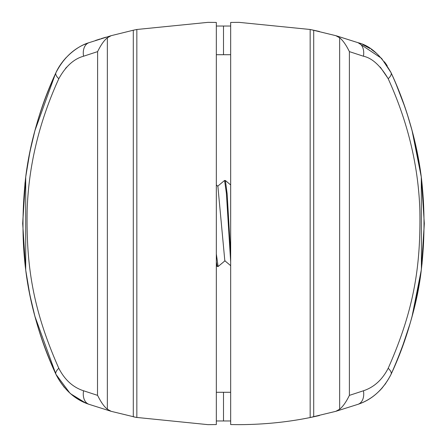 <?xml version="1.0" encoding="UTF-8"?>
<svg xmlns="http://www.w3.org/2000/svg" width="447" height="447" viewBox="0 0 447 447"><rect width="100%" height="100%" fill="white"/><g stroke="black" fill="none" stroke-linecap="round" stroke-linejoin="round"><path stroke-width="0.67" d="M311.006 417.342L319.521 415.486C293.835 421.487 266.988 424.544 238.983 424.65L230.674 424.555L230.674 22.445L238.983 22.35L310.157 29.485L310.157 417.515L335.798 411.335L339.647 409.206C342.86 406.675 346.101 402.065 349.386 395.383L363.439 390.773C374.033 387.27 382.286 379.771 388.192 368.278L388.141 368.384M230.674 65.497L230.674 58.317M216.326 54.718L223.5 54.718L223.5 26.032L223.5 54.718L230.674 54.718M216.326 26.032L230.674 26.032M216.326 420.968L223.5 420.968L223.5 392.282L223.5 420.968L230.674 420.968M216.326 392.282L230.674 392.282M390.812 72.163L391.064 72.688C406.798 107.179 416.872 141.962 421.292 177.029L421.398 269.15M412.095 130.68L421.286 176.967L424.315 223.5L422.007 264.138M421.286 270.027L412.078 316.375L421.286 270.033L424.315 223.5M421.387 269.25L421.292 269.971C418.861 287.555 415.794 303.027 412.078 316.375C415.788 303.038 418.856 287.589 421.286 270.033M412.195 131.055L421.068 175.341M371.306 49.394L374.944 52.092M374.999 52.137L376.19 53.12M384.426 61.764L387.175 65.642M313.705 416.777L313.705 30.223L319.521 31.513L311.006 29.658L335.798 35.665L358.058 42.7C370.339 45.655 381.336 55.651 391.064 72.688A14.343 5.56 155.1 0 1 388.192 78.722C407.82 121.802 418.375 165.658 419.862 210.286C420.739 264.009 414.928 308.022 388.192 368.278A14.343 5.56 -155.1 0 1 391.064 374.312C383.476 389.309 372.474 399.311 358.058 404.3L335.798 411.335M336.68 35.916L358.058 42.7A14.343 9.84 109.4 0 1 363.439 56.227C372.055 58.032 380.302 65.53 388.192 78.722M335.798 35.665L339.647 37.794C342.86 40.325 346.107 44.935 349.386 51.617L349.481 51.645M310.76 29.608L310.157 29.485M349.386 395.383L349.386 51.617L363.439 56.227M421.292 269.971C417.66 302.284 407.58 337.066 391.064 374.312C406.194 342.028 416.308 306.983 421.398 269.167M410.681 321.438L410.435 322.309M391.136 72.85L391.533 73.716M407.519 115.035L412.078 130.625L421.292 177.029L412.078 130.625C415.788 143.962 418.856 159.411 421.286 176.967M420.23 277.458L412.078 316.375M385.677 383.554L385.208 384.202M382.537 387.56L380.224 390.097M380.179 390.142L377.19 393.008M376.871 393.293L376.016 394.025M310.76 417.392L313.587 416.805M136.24 417.392L208.017 424.65L216.326 424.555L216.326 22.445L208.017 22.35L136.843 29.485L133.295 30.223L135.994 29.658M216.326 381.503L216.326 388.683M53.875 369.775L55.936 374.312L34.916 316.359L29.949 295.311L34.922 316.375C31.206 303.027 28.139 287.555 25.708 269.971L25.708 177.029C28.139 159.445 31.206 143.973 34.922 130.625L29.949 151.689L34.793 131.094M25.987 174.933L29.854 152.136L25.714 176.967L22.685 223.5L25.714 270.033L29.854 294.875M25.708 269.971C29.932 304.318 40.006 339.1 55.936 374.312C63.345 389.063 74.347 399.059 88.942 404.3L111.202 411.335L135.994 417.342L133.295 416.777L133.295 30.223L111.202 35.665L88.942 42.7C76.94 46.147 62.379 58.322 55.936 72.688C40.006 107.9 29.932 142.677 25.708 177.029M83.399 56.283L83.561 56.227C73.878 58.87 65.625 66.368 58.808 78.722C39.168 121.824 28.614 165.703 27.138 210.347C26.256 264.088 32.128 308.167 58.808 368.278C64.714 379.833 72.967 387.331 83.561 390.773L97.614 395.383C100.893 402.065 104.14 406.675 107.353 409.206L107.353 37.794L111.202 35.665L107.353 37.794C104.145 40.325 100.899 44.935 97.614 51.617L83.561 56.227A14.343 9.84 -109.4 0 1 88.942 42.7L84.338 44.544M136.24 29.608L133.413 30.195M105.911 37.196L101.212 38.626M100.067 38.984L95.49 40.465M102.19 403.406L101.313 402.149M70.671 53.243L70.162 53.679M66.162 57.546L63.262 60.887M22.685 223.5L25.015 182.683M34.916 316.37L36.816 323.187M42.079 107.163L39.481 115.035M29.854 152.125L25.714 176.967L29.949 151.684M26.82 277.799L29.949 295.316M107.353 409.206L111.202 411.335L88.942 404.3C74.839 399.596 63.837 389.6 55.936 374.312C40.8 342.022 30.692 306.972 25.602 269.15C22.121 240.754 22.121 210.319 25.602 177.85C30.692 140.028 40.8 104.978 55.936 72.688A14.343 5.56 -155.1 0 0 58.808 78.722L55.909 85.159M25.602 269.167L25.68 269.753M58.613 367.853L58.808 368.278A14.343 5.56 155.1 0 0 55.936 374.312L69.788 392.986M63.675 386.621L64.357 387.432M70.274 393.416L76.811 398.344M81.058 400.842L88.942 404.3L111.202 411.335M88.942 404.3A14.343 9.84 109.4 0 1 83.561 390.773L83.662 390.807M97.507 395.349L97.614 51.617M216.326 184.952L217.879 186.259L224.819 260.741L230.674 265.669M224.45 180.532L225.394 180.51L227.137 193.769L230.674 253.935M216.326 253.946L218.119 266.529L225.053 260.741M216.326 261.841L217.303 266.49M217.644 186.259L224.578 180.471L226.366 193.07L230.674 261.841M224.578 180.471L224.936 180.996M380.268 67.095L388.074 78.476M339.647 37.794L339.647 409.206M391.064 374.312C383.163 389.6 372.161 399.596 358.058 404.3L358.058 404.3A14.343 9.84 -109.4 0 0 363.439 390.773M66.737 67.095L65.508 68.43M370.021 48.55L362.729 44.577M421.387 269.245C424.879 238.659 424.885 208.196 421.398 177.85C416.308 140.028 406.2 104.978 391.064 72.688L381.565 58.339L358.058 42.7M393.125 369.775L400.221 352.728M401.484 349.409L410.184 323.187M404.624 106.297L395.623 82.946M88.942 42.7C74.839 47.404 63.837 57.4 55.936 72.688M136.843 417.515L136.843 29.485M55.456 73.727L34.922 130.625L29.949 151.689M29.854 152.142L29.122 155.852M85.83 403.105L70.905 393.958M230.674 184.952L225.394 180.51M217.281 266.468L216.326 265.669M218.119 266.529L217.404 266.529"/></g></svg>
